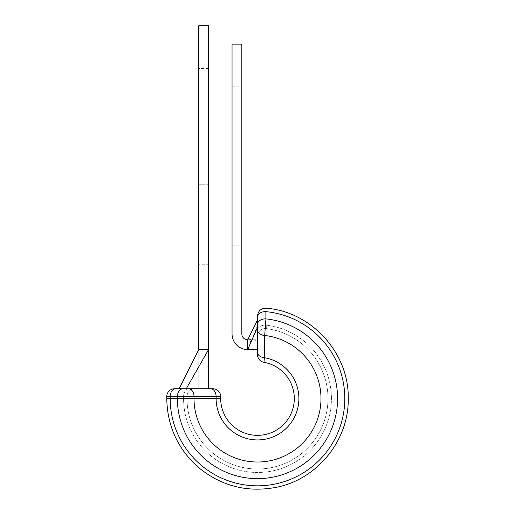 <?xml version="1.0" encoding="UTF-8"?>
<svg xmlns="http://www.w3.org/2000/svg" width="515" height="515" viewBox="0 0 515 515"><rect width="100%" height="100%" fill="white"/><g stroke="black" fill="none" stroke-linecap="round" stroke-linejoin="round"><path stroke-width="0.39" stroke-dasharray="2.58 1.93" d="M174.591 388.748A7.834 7.834 0 0 0 166.763 396.582L170.201 396.582A7.834 5.536 -90 0 1 175.744 388.748L179.175 388.748M198.764 264.227L198.764 184.731L198.764 264.227L208.549 264.227L208.549 184.731L208.549 264.227M220.69 398.539L216.1 398.539L216.1 396.582L220.69 396.582A7.834 7.834 0 0 0 212.862 388.748A7.834 7.834 0 0 1 220.69 396.582L220.69 398.539A36.81 36.81 0 0 0 257.5 435.349A36.81 36.81 0 0 0 263.957 362.303L264.407 357.719L264.704 335.465L265.914 318.882L265.862 311.639C266.139 307.095 266.139 307.095 265.862 311.639L266.313 328.609L265.862 311.639C266.139 307.095 266.139 307.095 265.862 311.639C266.139 307.095 266.139 307.095 265.862 311.639A7.834 5.523 180 0 0 257.5 317.156L257.5 349.588L247.709 349.588A15.662 15.662 0 0 1 232.046 333.926L232.046 44.155L241.838 44.155L241.838 333.926A5.871 5.871 0 0 0 247.709 339.797L247.709 342.095L257.5 339.797L247.709 339.797L257.5 338.651L257.5 320.382L257.5 349.588L257.5 320.034L257.5 339.797L247.709 339.797L253.638 328.049M257.5 352.26A7.834 5.498 0 0 0 264.407 357.719A41.4 41.4 0 0 1 298.9 398.539A41.4 41.4 0 0 1 257.5 439.932A41.4 41.4 0 0 1 216.1 398.539L187.016 398.539A70.484 70.484 0 0 0 257.5 469.023A70.484 70.484 0 0 0 327.984 398.539A70.484 70.484 0 0 0 266.313 328.609A70.484 70.484 0 0 1 327.984 398.539A70.484 70.484 0 0 1 257.5 469.023A70.484 70.484 0 0 1 187.016 398.539L187.016 396.582A7.834 7.834 0 0 1 194.844 388.748A7.834 7.834 0 0 0 187.016 396.582L216.1 396.582A7.834 5.536 90 0 0 210.564 388.748M257.5 320.291L257.5 317.156C257.5 315.631 257.5 315.631 257.5 317.156A7.834 5.523 -0 0 1 265.862 311.639A87.299 87.299 0 0 1 344.799 398.539A87.299 87.299 0 0 1 257.5 485.832A87.299 87.299 0 0 1 170.201 398.539A87.299 87.299 0 0 0 257.5 485.832A87.299 87.299 0 0 0 344.799 398.539A87.299 87.299 0 0 1 257.5 485.832A87.299 87.299 0 0 1 170.201 398.539L170.201 396.582L183.572 396.582L183.572 398.539A73.928 73.928 0 0 0 257.5 472.461A73.928 73.928 0 0 0 331.428 398.539A73.928 73.928 0 0 1 257.5 472.461A73.928 73.928 0 0 1 183.572 398.539L183.572 396.582L187.016 396.582L187.016 398.539L166.763 398.539L170.201 398.539L166.763 398.539L166.763 396.582M241.838 166.326L241.838 245.822L241.838 166.326M232.046 166.326L232.046 245.822L232.046 166.326M257.5 325.641L247.709 349.588L247.709 339.797M257.5 339.797L257.5 338.651M257.5 354.269L257.5 354.59A7.834 7.834 0 0 0 263.957 362.303A7.834 7.834 0 0 1 257.5 354.59M186.263 388.748L208.549 349.588L198.764 349.588L198.764 25.75L208.549 25.75L208.549 388.748L178.995 388.748L198.764 349.588L179.342 388.748L197.618 388.748L178.872 388.748M178.814 388.748L182.941 388.748A7.834 5.536 90 0 0 177.405 396.582L177.405 398.539A80.095 80.095 0 0 0 257.5 478.635A80.095 80.095 0 0 0 337.595 398.539A80.095 80.095 0 0 0 265.914 318.882A7.834 5.523 180 0 0 257.5 324.392M198.764 388.748L197.618 388.748L198.764 388.748L198.764 349.588L198.764 388.748M179.342 388.748L184.602 388.748M208.549 147.927L208.549 68.431L208.549 184.731L208.549 147.927L198.764 147.927L198.764 68.431L198.764 184.731L198.764 147.927L208.549 147.927M257.5 330.598A7.834 5.517 180 0 1 265.965 325.1A7.834 5.517 -0 0 0 257.5 330.598M257.5 336.379A7.834 7.834 0 0 1 266.313 328.609A7.834 7.834 0 0 0 257.5 336.379A7.834 7.834 0 0 1 266.313 328.609M257.5 317.156A7.834 5.523 180 0 1 265.862 311.639A87.299 87.299 0 0 1 344.799 398.539A87.299 87.299 0 0 0 265.862 311.639M188.477 388.748A7.834 5.536 90 0 1 194.013 396.582L194.013 398.539A63.487 63.487 0 0 0 257.5 462.019A63.487 63.487 0 0 0 320.987 398.539A63.487 63.487 0 0 0 264.704 335.465A7.834 5.517 -0 0 1 257.5 329.96M208.549 184.731L198.764 184.731L208.549 184.731M294.31 398.539A36.81 36.81 0 0 0 263.957 362.303M331.428 398.539A73.928 73.928 0 0 0 265.965 325.1A73.928 73.928 0 0 1 331.428 398.539M187.016 398.539A70.484 70.484 0 0 0 257.5 469.023A70.484 70.484 0 0 0 327.984 398.539A70.484 70.484 0 0 1 257.5 469.023A70.484 70.484 0 0 1 187.016 398.539M170.201 398.539L170.201 396.582A7.834 5.536 90 0 1 175.744 388.748A7.834 5.536 -90 0 0 170.201 396.582L170.201 398.539M189.114 388.748A7.834 5.536 -90 0 0 183.572 396.582A7.834 5.536 -90 0 1 189.114 388.748M187.016 396.582A7.834 7.834 0 0 1 194.844 388.748M232.046 245.822L241.838 245.822M232.046 86.835L241.838 86.835M208.549 68.431L198.764 68.431"/><path stroke-width="0.77" d="M174.591 388.748L175.744 388.748L174.591 388.748A7.834 7.834 0 0 0 166.763 396.582L166.763 398.539L170.201 398.539A87.299 87.299 0 0 0 257.5 485.832A87.299 87.299 0 0 0 344.799 398.539A87.299 87.299 0 0 0 265.862 311.639L265.914 318.882L264.704 335.465L264.407 357.719L263.957 362.303A7.834 7.834 0 0 1 257.5 354.59L257.5 352.26L257.5 354.59M178.995 388.748L175.744 388.748A7.834 5.536 90 0 0 170.201 396.582L170.201 398.539L220.69 398.539A36.81 36.81 0 0 0 257.5 435.349A36.81 36.81 0 0 0 263.957 362.303A36.81 36.81 0 0 1 294.31 398.539M220.69 398.539L220.69 396.582L216.1 396.582L216.1 398.539A41.4 41.4 0 0 0 257.5 439.932A41.4 41.4 0 0 0 298.9 398.539A41.4 41.4 0 0 0 264.407 357.719A7.834 5.498 180 0 1 257.5 352.26L257.5 349.588L247.709 349.588A15.662 15.662 0 0 1 232.046 333.926L232.046 44.155L241.838 44.155L241.838 333.926A5.871 5.871 0 0 0 247.709 339.797L247.709 349.588L257.5 327.302M247.709 339.797L257.5 320.034L247.709 339.797M257.5 352.26L257.5 317.156C257.5 315.631 257.5 315.631 257.5 317.156L257.5 320.291M257.5 317.156A7.834 5.523 180 0 1 265.862 311.639C266.139 307.095 266.139 307.095 265.862 311.639L265.869 312.245M179.581 387.595L198.764 349.588L179.175 388.748L175.744 388.748L212.862 388.748L208.549 388.748L208.549 349.588L198.764 349.588L198.764 25.75L208.549 25.75L208.549 349.588L186.263 388.748M257.5 324.392A7.834 5.523 180 0 1 265.914 318.882A80.095 80.095 0 0 1 337.595 398.539A80.095 80.095 0 0 1 257.5 478.635A80.095 80.095 0 0 1 177.405 398.539L177.405 396.582A7.834 5.536 90 0 1 182.941 388.748L184.602 388.748M212.862 388.748A7.834 7.834 0 0 1 220.69 396.582M210.564 388.748A7.834 5.536 90 0 1 216.1 396.582L194.013 396.582L194.013 398.539A63.487 63.487 0 0 0 257.5 462.019A63.487 63.487 0 0 0 320.987 398.539A63.487 63.487 0 0 0 264.704 335.465A7.834 5.517 180 0 1 257.5 329.96M188.477 388.748A7.834 5.536 90 0 1 194.013 396.582L166.763 396.582M348.237 398.539C349.009 440.37 317.021 479.658 275.898 487.39C247.065 492.694 221.289 486.07 198.571 467.536C177.9 449.177 167.298 426.182 166.763 398.539C167.298 426.182 177.9 449.177 198.571 467.536C221.289 486.07 247.065 492.694 275.898 487.39C317.021 479.658 349.009 440.37 348.237 398.539C349.247 353.168 311.337 311.485 266.068 308.208C260.957 308.324 258.105 310.925 257.5 316.004C258.105 310.925 260.957 308.324 266.068 308.208C311.337 311.485 349.247 353.168 348.237 398.539"/></g></svg>
